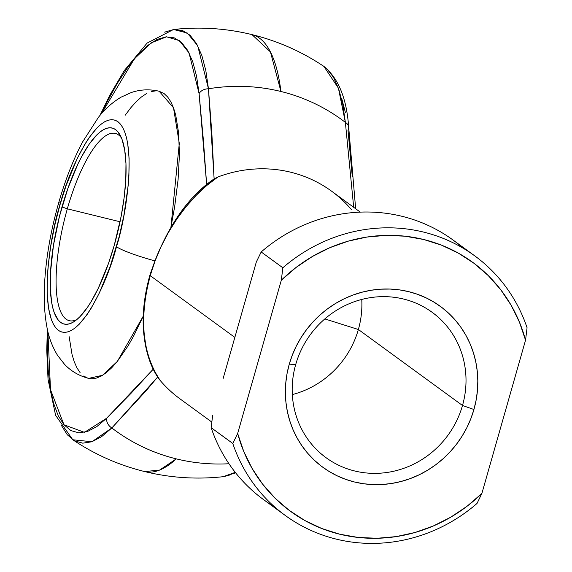 <?xml version="1.0" encoding="UTF-8"?>
<svg xmlns="http://www.w3.org/2000/svg" width="572" height="572" viewBox="0 0 572 572"><rect width="100%" height="100%" fill="white"/><g stroke="black" fill="none" stroke-linecap="round" stroke-linejoin="round"><path stroke-width="0.86" d="M101.301 113.921L134.37 58.83L151.215 42.843L166.574 36.801L179.372 40.633L189.046 52.903L199.092 93.615A9.638 7.014 -5.6 0 1 208.458 88.767L197.697 45.71L187.294 33.012L173.538 29.494L182.468 30.488L190.054 35.242L196.546 43.629L201.845 55.498L205.834 70.635L208.458 88.767L211.84 133.154L214.121 178.9L217.939 176.97L206.821 185.45L196.167 195.367L186.143 206.578L176.898 218.912L168.568 232.189L161.275 246.21L155.126 260.775L150.214 275.654L146.618 290.64L144.387 305.498L143.551 320.013L144.123 333.976L146.096 347.168L149.442 359.402L154.111 370.492L160.031 380.28A128.557 121.757 126.1 0 0 180.037 398.884L211.812 422.064M121.5 137.995A96.418 28.836 -76.2 0 0 67.324 208.823L61.99 206.942A100.915 30.18 103.8 0 1 120.184 135.221A100.915 30.18 103.8 0 1 114.3 245.123L108.444 263.556L98.27 288.309L90.948 301.937L87.223 307.693L79.844 316.788L76.262 320.041L72.787 322.393L69.462 323.816L66.316 324.303L63.385 323.838L60.689 322.429L58.258 320.091L54.276 312.741L52.767 307.786L51.602 302.052L50.329 288.438L50.508 272.429L53.475 245.288L59.424 216.488L67.846 188.51L78.021 163.756L81.653 156.606L89.068 144.373L96.446 135.278L100.036 132.018L103.503 129.672L106.828 128.25L109.974 127.763L112.913 128.228L115.608 129.637L118.039 131.975L122.015 139.325L124.696 150.014L125.969 163.628L125.783 179.637L124.16 197.426L121.15 216.316L114.3 245.123A100.915 30.18 103.8 0 1 74.474 321.357A100.915 30.18 103.8 0 1 61.99 206.942L67.324 208.823A96.418 28.836 103.8 0 1 115.308 133.419A96.418 28.836 103.8 0 1 121.5 138.002M159.102 91.227L164.114 93.594L167.675 97.011L170.814 101.759L173.502 107.786L175.711 115.043L178.621 132.926L179.422 154.726L178.092 179.601L174.682 206.599L170.956 226.998L179.293 143.4L173.502 107.793L159.145 91.234C149.428 89.032 140.111 89.475 131.195 92.571L121.042 97.176C112.141 102.56 104.576 109.323 98.348 117.467L82.518 142.07C73.066 159.988 65.051 180.495 58.473 203.575C51.244 229.107 46.732 253.939 44.931 278.063C43.558 296.132 44.216 312.426 46.897 326.955C48.641 337.065 52.216 346.568 57.615 355.469L64.479 364.25C70.949 371.128 79 375.84 88.631 378.385L102.538 375.303L117.339 361.418L143.25 316.159L133.398 336.515L127.985 346.01L117.096 361.711L111.726 367.76L106.471 372.536L101.387 375.976L96.511 378.063L91.906 378.771L88.588 378.371M154.604 260.803A38.567 4.483 -164.1 0 1 116.466 246.704C108.909 278.063 79.78 344.287 58.416 330.409C37.859 313.692 49.986 235.063 59.824 205.362A38.567 4.483 -164.1 0 1 58.501 203.51A38.567 4.483 -164.1 0 1 60.575 202.767A38.567 4.483 15.9 0 0 58.501 203.51A38.567 4.483 15.9 0 0 59.824 205.362L54.569 226.126L50.601 246.882L48.077 266.838L47.39 276.276L47.197 293.608L48.57 308.344L51.473 319.92L53.461 324.374L55.777 327.885L58.416 330.409L61.333 331.932L64.507 332.439L67.918 331.917L71.514 330.373L75.275 327.827L79.158 324.303L87.151 314.457L91.177 308.229L99.106 293.465L110.124 266.666L119.248 236.372L123.881 215.508L128.214 185.228L128.9 175.79L129.1 158.458L127.72 143.722L126.455 137.509L124.818 132.146L122.83 127.692L120.513 124.181L117.882 121.657L114.958 120.134L111.783 119.627L108.38 120.149L104.776 121.693L101.015 124.238L97.133 127.763L89.146 137.609L85.114 143.837L77.184 158.601L66.166 185.399L59.824 205.362C67.382 174.002 96.511 107.779 117.882 121.657C138.438 138.374 126.305 217.002 116.466 246.704A38.567 4.483 15.9 0 0 154.604 260.803M120.056 221.772L67.324 208.823L120.056 221.772M462.498 405.484A89.99 85.228 126.1 0 0 403.589 299.042A89.99 85.228 126.1 0 0 295.71 364.521L289.275 364.149A99.628 94.366 -53.9 0 1 408.708 291.656A99.628 94.366 -53.9 0 1 473.931 409.502L462.498 405.484L358.372 329.501A89.99 85.228 126.1 0 0 361.754 299.442A89.99 85.228 -53.9 0 1 358.372 329.501L324.832 318.926L358.372 329.501A89.99 85.228 -53.9 0 1 292.328 394.58A89.99 85.228 126.1 0 0 358.372 329.501L462.498 405.484A89.99 85.228 -53.9 0 1 326.054 457.693A89.99 85.228 -53.9 0 1 295.71 364.521A89.99 85.228 -53.9 0 1 432.146 312.312A89.99 85.228 -53.9 0 1 462.498 405.484L473.931 409.502L476.14 400.064L477.441 390.497L477.82 380.895L477.277 371.357L475.804 361.962L473.43 352.802L470.17 343.979L466.058 335.564L461.132 327.642L455.434 320.291L449.034 313.585L441.977 307.579L434.341 302.338L426.204 297.912L417.632 294.337L408.708 291.656L399.528 289.89L390.175 289.06L380.745 289.175L371.314 290.226L361.983 292.206L352.845 295.102L343.986 298.877L335.485 303.496L327.427 308.923L319.891 315.1L312.955 321.964L306.678 329.458L301.115 337.501L296.339 346.024L292.378 354.933L289.275 364.149L287.058 373.587L285.757 383.154L285.378 392.757L285.928 402.295L287.394 411.69L289.775 420.849L293.036 429.672L297.147 438.088L302.073 446.01L307.765 453.36L314.171 460.067L321.221 466.073L328.857 471.314L337.001 475.74L345.574 479.315L354.49 481.996L363.67 483.755L373.023 484.591L382.461 484.477L391.884 483.426L401.215 481.445L410.353 478.549L419.219 474.774L427.72 470.155L435.771 464.729L443.307 458.551L450.25 451.687L456.527 444.194L462.083 436.15L466.866 427.627L470.827 418.718L473.931 409.502A99.628 94.366 -53.9 0 1 354.49 481.996A99.628 94.366 -53.9 0 1 289.275 364.149L295.71 364.521A89.99 85.228 126.1 0 0 354.619 470.963A89.99 85.228 126.1 0 0 462.498 405.484M280.931 91.484A192.306 182.139 -53.9 0 1 345.374 122.387L342.75 104.261L338.76 89.125L333.462 77.256L326.962 68.869L323.902 66.416L338.409 88.138L345.374 122.387A192.306 182.139 126.1 0 0 280.931 91.484A192.306 182.139 126.1 0 0 208.458 88.767C233.04 84.799 257.2 85.707 280.931 91.484L270.449 51.938L251.995 34.613A224.975 67.274 103.8 0 1 280.931 91.484M176.276 458.873A224.975 67.274 103.8 0 1 144.695 471.578L159.617 470.07L176.276 458.873A192.306 182.139 126.1 0 0 228.964 463.742A192.306 182.139 -53.9 0 1 176.276 458.873C152.574 452.995 131.088 442.692 111.833 427.963A192.306 182.139 126.1 0 0 176.276 458.873M228.721 475.411L235.264 472.358L223.151 476.698L228.721 475.411M234.842 337.408L150.214 275.654L234.842 337.408M211.733 180.53L214.121 178.9L208.458 88.767A9.638 7.014 174.4 0 0 199.092 93.615L206.664 184.606L203.353 139.768L199.092 93.615L196.582 76.262L192.757 61.776L187.695 50.415L181.474 42.385L174.21 37.838L166.037 36.844L157.107 39.432L147.576 45.545L137.616 55.084L127.406 67.868L117.131 83.669L106.985 102.202L101.294 113.921M47.869 331.481L47.455 348.541L48.119 369.262L50.15 387.551L53.518 403.081L58.158 415.572L63.985 424.796L70.892 430.58L78.757 432.832L87.437 431.51L96.775 426.626L106.606 418.275L131.174 393.157L153.26 369.154L106.606 418.275L84.463 432.346L63.992 424.803L50.508 389.682L47.869 331.488M125.239 115.179L130.673 107.908L136.043 101.859L141.298 97.083L146.389 93.644M151.258 91.556L155.863 90.848M87.609 378.085L83.662 376.026M80.094 372.608L76.955 367.86L74.267 361.833L72.058 354.576L69.148 336.693M341.677 98.341L345.495 112.834M348.663 127.013A9.638 7.014 174.4 0 0 345.374 122.387L353.689 207.307L345.374 122.387A9.638 7.014 -5.6 0 1 348.663 127.013A9.638 7.014 -5.6 0 1 348.005 130.18L352.266 176.34M223.166 378.392L256.327 261.976L223.166 378.392M360.288 212.126L331.603 191.191A128.557 121.757 126.1 0 0 217.939 176.97A128.557 121.757 -53.9 0 1 351.608 209.795M157.136 375.918L157.708 376.955L146.296 390.554L111.833 427.963L101.566 436.686L91.806 441.784L82.74 443.171L74.517 440.819L67.303 434.777L61.218 425.139M164.6 32.154L173.931 29.451M274.746 507.007A160.696 152.195 -53.9 0 1 211.139 427.677A160.696 152.195 126.1 0 0 263.549 499.613L285.206 515.415A160.696 152.195 -53.9 0 1 232.797 443.479L211.139 427.677L212.67 415.229L211.139 427.677L232.797 443.479A160.696 152.195 126.1 0 0 477.019 503.453A160.696 152.195 -53.9 0 1 285.206 515.415M474.66 255.806L453.003 239.997A160.696 152.195 126.1 0 0 261.19 251.959L282.847 267.767A160.696 152.195 -53.9 0 1 474.66 255.806A160.696 152.195 -53.9 0 1 527.069 327.742A160.696 152.195 126.1 0 0 282.847 267.767L281.317 280.216L296.203 267.346L312.484 256.442L329.901 247.662L348.162 241.162L366.967 237.044L386.014 235.378L404.983 236.193L423.58 239.468L441.484 245.152L458.408 253.16L474.074 263.349L488.231 275.561L500.643 289.589L511.103 305.212L519.447 322.172L525.539 340.19L481.881 493.436L467.002 506.306L450.715 517.21L433.304 525.99L415.043 532.489L396.239 536.607L377.191 538.273L358.215 537.458L339.625 534.184L321.721 528.499L304.797 520.491L289.125 510.303L274.975 498.09L262.562 484.062L252.095 468.439L243.751 451.48L237.659 433.462L281.317 280.216L237.659 433.462L232.797 443.479L237.659 433.462A154.268 146.11 -53.9 0 0 481.881 493.436L525.539 340.19L527.069 327.742L525.539 340.19A154.268 146.11 -53.9 0 0 281.317 280.216L282.847 267.767L261.19 251.959A160.696 152.195 -53.9 0 1 463.463 248.405M256.327 261.976L261.19 251.959L256.327 261.976M477.019 503.453L481.881 493.436L477.019 503.453M76.927 319.505A96.418 28.836 103.8 0 1 69.319 320.692A96.418 28.836 103.8 0 1 67.324 208.823A96.418 28.836 -76.2 0 0 76.927 319.505M47.376 329.293L46.747 349.964L48.048 379.436L55.598 415.322L72.787 439.768L91.935 441.741L111.833 427.963A9.638 8.244 -135.1 0 1 106.606 418.275A9.638 8.244 44.9 0 0 111.833 427.963L157.357 377.384M158.573 378.349L160.031 380.28C142.214 353.346 138.946 318.468 150.214 275.654A9.638 1.123 -164.1 0 1 149.878 275.203A9.638 1.123 -164.1 0 1 150.4 275.003M214.121 178.9L211.79 180.487C185.192 199.785 164.557 231.36 149.878 275.211A9.638 1.123 15.9 0 0 150.214 275.654C160.56 236.965 188.61 196.096 217.939 176.97L214.121 178.9M355.655 208.744L348.67 127.048C346.689 98.506 338.431 78.3 323.902 66.416C301.801 51.594 277.828 40.998 251.995 34.613C226.147 28.307 199.993 26.598 173.538 29.494L147.126 43.072L124.253 70.613L109.817 95.195L99.843 115.637M72.787 439.768C94.888 454.59 118.854 465.193 144.695 471.578C170.542 477.885 196.697 479.593 223.144 476.698L235.657 472.851M158.666 378.478C150.057 366.223 144.973 349.864 143.422 329.4C142.335 312.762 144.487 294.694 149.878 275.211"/></g></svg>
